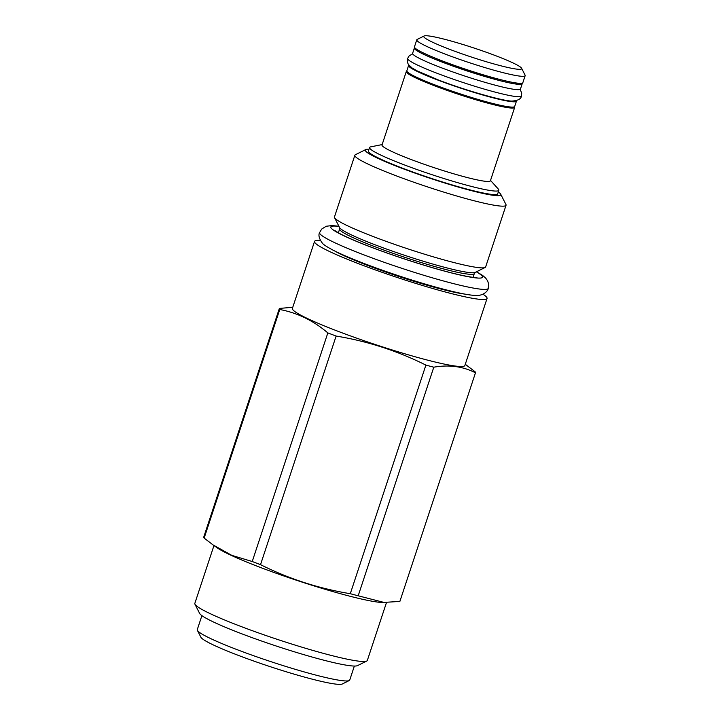 <?xml version="1.0" encoding="UTF-8"?>
<svg xmlns="http://www.w3.org/2000/svg" width="720" height="720" viewBox="0 0 720 720"><rect width="100%" height="100%" fill="white"/><g stroke="black" fill="none" stroke-linecap="round" stroke-linejoin="round"><path stroke-width="1.08" d="M498.294 191.97A71.361 6.489 -161.7 0 1 500.697 194.184L505.944 204.507A79.614 7.245 -161.7 0 1 506.052 205.245L485.64 266.958A79.614 7.245 -161.7 0 1 485.118 267.48A79.614 7.245 -161.7 0 1 374.967 237.222A79.614 7.245 18.3 0 1 334.566 217.692A79.614 7.245 18.3 0 1 334.458 216.963L354.87 155.241A79.614 7.245 -161.7 0 1 355.392 154.719L365.76 149.562A71.361 6.489 -161.7 0 1 369.009 149.211M506.052 205.245A79.614 7.245 -161.7 0 1 395.379 175.5A79.614 7.245 -161.7 0 1 354.87 155.241M500.697 194.184A71.361 6.489 -161.7 0 1 469.899 190.251A71.361 6.489 -161.7 0 1 401.598 168.183A71.361 6.489 -161.7 0 1 365.76 149.562M382.14 144.576L370.692 146.862A68.085 6.192 18.3 0 0 369.567 147.519L368.397 151.056A68.085 6.192 18.3 0 0 416.655 173.376A68.085 6.192 18.3 0 0 490.338 194.238A68.085 6.192 18.3 0 0 497.691 193.815L498.852 190.278A68.085 6.192 18.3 0 0 498.348 189.081L490.518 180.423M369.567 147.519A68.085 6.192 18.3 0 0 417.825 169.839A68.085 6.192 18.3 0 0 491.508 190.701A68.085 6.192 18.3 0 0 498.852 190.278M490.392 180.81A57.078 5.193 -161.7 0 1 484.227 181.161A57.078 5.193 18.3 0 1 422.46 163.674A57.078 5.193 18.3 0 1 382.014 144.972L406.287 71.559A57.078 5.193 18.3 0 0 446.733 90.27A57.078 5.193 18.3 0 0 508.509 107.757A57.078 5.193 -161.7 0 0 514.665 107.406L490.392 180.81M406.836 71.109A57.078 5.193 18.3 0 0 406.287 71.559M514.494 106.713A57.078 5.193 -161.7 0 1 514.665 107.406M516.438 101.16L514.692 106.452A56.799 5.166 -161.7 0 1 435.735 85.23A56.799 5.166 18.3 0 1 406.836 70.785L408.582 65.484A56.799 5.166 18.3 0 0 437.49 79.938A56.799 5.166 -161.7 0 0 516.438 101.16A56.799 5.166 -161.7 0 0 516.393 100.701M522.207 83.718L520.461 89.01A56.799 5.166 -161.7 0 1 441.504 67.797A56.799 5.166 18.3 0 1 412.605 53.343L414.351 48.051A56.799 5.166 18.3 0 0 443.25 62.505A56.799 5.166 -161.7 0 0 522.207 83.718A56.799 5.166 -161.7 0 0 522.135 83.196M499.086 79.272A47.259 4.302 -161.7 0 1 435.573 58.266M521.586 68.247L525.087 75.132A57.078 5.193 -161.7 0 1 525.168 75.663L522.837 82.692A57.078 5.193 -161.7 0 1 516.681 83.052A57.078 5.193 18.3 0 1 454.905 65.556A57.078 5.193 18.3 0 1 414.459 46.854L416.79 39.816A57.078 5.193 -161.7 0 1 417.159 39.438L424.071 36A51.57 4.689 -161.7 0 1 429.3 36.018A51.57 4.689 -161.7 0 1 482.931 51.057A51.57 4.689 -161.7 0 1 521.586 68.247A51.57 4.689 -161.7 0 1 516.096 69.039A51.57 4.689 -161.7 0 1 458.127 52.47A51.57 4.689 -161.7 0 1 424.071 36M525.168 75.663A57.078 5.193 -161.7 0 1 519.003 76.014A57.078 5.193 -161.7 0 1 457.236 58.527A57.078 5.193 -161.7 0 1 416.79 39.816M482.958 294.219A90.846 8.262 -161.7 0 1 487.044 298.476A90.846 8.262 -161.7 0 1 360.765 264.546A90.846 8.262 18.3 0 1 314.541 241.425L292.392 308.403A90.846 8.262 18.3 0 0 338.616 331.524A90.846 8.262 -161.7 0 0 464.895 365.454L487.044 298.476M320.355 240.444A90.846 8.262 18.3 0 0 314.541 241.425M279.369 308.43A103.23 9.396 18.3 0 0 279.756 309.501C297.279 312.777 313.308 320.58 327.843 332.91L252.234 561.51L231.858 555.39L213.012 544.887L204.147 538.101A103.23 9.396 18.3 0 1 203.76 537.03L279.369 308.43L292.77 307.278M327.843 332.91A103.23 9.396 18.3 0 0 331.929 334.476A103.23 9.396 18.3 0 0 336.123 336.06C367.551 341.217 397.467 350.892 425.898 365.103A103.23 9.396 18.3 0 0 433.8 367.191C449.19 364.536 463.077 366.417 475.47 372.816A103.23 9.396 18.3 0 0 475.092 371.754L465.273 364.293M425.898 365.103L350.289 593.703C318.87 588.555 288.954 578.871 260.523 564.66L336.123 336.06M252.234 561.51A103.23 9.396 18.3 0 0 256.329 563.076A103.23 9.396 18.3 0 0 260.523 564.66M475.47 372.816L399.87 601.425L382.392 602.496A90.846 8.262 -161.7 0 1 260.568 567.513A90.846 8.262 18.3 0 1 217.296 547.893L213.012 544.887M384.471 602.55L358.191 595.791L433.8 367.191M350.289 593.703A103.23 9.396 18.3 0 0 358.191 595.791M204.147 538.101L279.756 309.501M386.469 602.577L367.335 660.438A90.846 8.262 -161.7 0 1 366.741 661.041A90.846 8.262 -161.7 0 1 241.056 626.508A90.846 8.262 -161.7 0 1 194.958 604.224A90.846 8.262 -161.7 0 1 194.832 603.387L213.966 545.553M366.741 661.041L357.516 665.622A83.502 7.596 -161.7 0 1 241.992 633.888A83.502 7.596 -161.7 0 1 199.62 613.404L194.958 604.224M354.366 666.045L349.74 680.031A80.289 7.308 -161.7 0 1 349.209 680.562A80.289 7.308 -161.7 0 1 238.131 650.043A80.289 7.308 -161.7 0 1 197.388 630.351A80.289 7.308 -161.7 0 1 197.28 629.613L201.906 615.627M349.209 680.562L342.297 684A74.79 6.804 -161.7 0 1 238.833 655.569A74.79 6.804 -161.7 0 1 200.889 637.236L197.388 630.351M474.327 273.519L475.227 272.403A71.739 6.525 18.3 0 1 375.975 245.142A71.739 6.525 18.3 0 1 339.57 227.547L339.633 228.978A70.929 6.453 18.3 0 0 375.723 247.023A70.929 6.453 18.3 0 0 474.327 273.519L473.058 277.353M477.009 99.126A48.879 4.446 -161.7 0 1 441.459 87.372M465.111 294.129A75.06 6.831 -161.7 0 1 367.722 265.482A75.06 6.831 -161.7 0 1 334.737 251.01M476.343 271.854A79.929 7.272 18.3 0 1 458.397 274.626A79.929 7.272 18.3 0 1 371.484 247.32A79.929 7.272 -161.7 0 1 339.012 226.431M488.25 288.387A88.83 8.082 18.3 0 1 364.779 255.204A88.83 8.082 -161.7 0 1 319.59 232.605L319.59 232.605C318.213 235.152 319.113 238.635 322.281 243.054C323.136 244.422 326.898 246.879 333.558 250.425C341.37 254.367 352.035 258.912 365.535 264.06C387.999 272.538 410.706 280.035 433.656 286.533C454.86 292.41 468.909 295.371 475.812 295.416C483.039 296.028 487.953 291.15 488.25 288.387L488.673 284.265L487.665 280.89L485.559 277.938L482.454 275.319L476.541 271.755M521.415 96.066C521.037 98.991 517.914 100.656 512.046 101.07C504.603 101.43 466.38 90.765 438.66 80.073L417.204 70.911L412.092 67.986L408.564 64.674C407.367 62.766 407.061 60.678 407.637 58.437A59.922 5.454 18.3 0 0 407.628 58.437A59.922 5.454 18.3 0 0 438.12 73.683A59.922 5.454 -161.7 0 0 521.415 96.066L521.712 93.105L520.146 89.352M339.633 228.978L338.364 232.812M475.227 272.403L485.118 267.48M339.57 227.547L334.566 217.692M335.124 230.724L338.31 232.776C344.871 236.475 356.058 241.362 371.871 247.419C398.808 257.724 434.664 269.001 456.912 274.203C471.879 277.749 477.171 277.749 476.91 277.614M338.904 226.233L332.073 225.576L326.214 226.251L321.678 229.077L319.59 232.605M407.628 58.437L409.149 55.881L412.65 53.802"/></g></svg>
